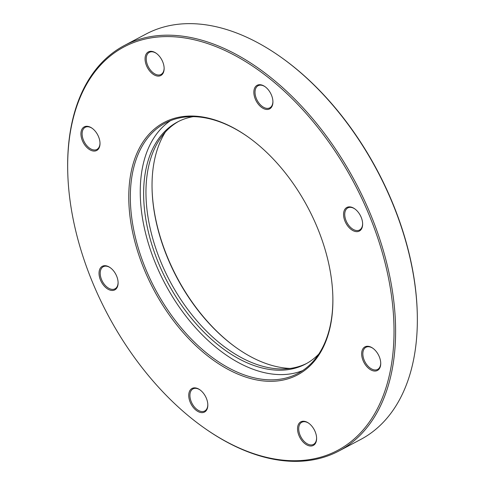 <?xml version="1.0" encoding="UTF-8"?>
<svg xmlns="http://www.w3.org/2000/svg" width="485" height="485" viewBox="0 0 485 485"><rect width="100%" height="100%" fill="white"/><g stroke="black" fill="none" stroke-linecap="round" stroke-linejoin="round"><path stroke-width="0.73" d="M162.693 61.759A13.344 8.166 62.1 0 1 164.136 68.233A13.344 8.166 62.1 0 1 157.346 76.036A13.344 8.166 62.1 0 1 146.506 65.651A13.344 8.166 62.1 0 1 146.682 53.326A13.344 8.166 62.1 0 1 156.225 53.277A13.344 8.166 62.1 0 1 162.693 61.759M156.473 53.453A12.513 7.657 -117.9 0 0 149.338 52.338A12.513 7.657 -117.9 0 0 147.592 65.22A12.513 7.657 -117.9 0 0 161.032 74.46A12.513 7.657 -117.9 0 0 164.124 67.93M98.564 136.728A13.344 8.166 62.1 0 1 100.007 143.202A13.344 8.166 62.1 0 1 93.217 151.005A13.344 8.166 62.1 0 1 82.377 140.62A13.344 8.166 62.1 0 1 82.559 128.295A13.344 8.166 62.1 0 1 92.101 128.246A13.344 8.166 62.1 0 1 98.564 136.728M92.344 128.422A12.513 7.657 -117.9 0 0 85.208 127.306A12.513 7.657 -117.9 0 0 83.468 140.189A12.513 7.657 -117.9 0 0 96.903 149.428A12.513 7.657 -117.9 0 0 100.001 142.899M116.661 276.129A13.344 8.166 62.1 0 1 118.104 282.603A13.344 8.166 62.1 0 1 111.314 290.406A13.344 8.166 62.1 0 1 100.474 280.021A13.344 8.166 62.1 0 1 100.656 267.696A13.344 8.166 62.1 0 1 110.198 267.647A13.344 8.166 62.1 0 1 116.661 276.129M110.441 267.823A12.513 7.657 -117.9 0 0 103.305 266.708A12.513 7.657 -117.9 0 0 101.559 279.59A12.513 7.657 -117.9 0 0 115 288.83A12.513 7.657 -117.9 0 0 118.091 282.3M206.38 398.3A13.344 8.166 62.1 0 1 207.822 404.775A13.344 8.166 62.1 0 1 201.032 412.577A13.344 8.166 62.1 0 1 190.193 402.198A13.344 8.166 62.1 0 1 190.369 389.867A13.344 8.166 62.1 0 1 199.911 389.819A13.344 8.166 62.1 0 1 206.38 398.3M200.16 390.001A12.513 7.657 -117.9 0 0 193.018 388.879A12.513 7.657 -117.9 0 0 191.278 401.768A12.513 7.657 -117.9 0 0 204.718 411.001A12.513 7.657 -117.9 0 0 207.81 404.478M361.198 217.31A13.344 8.166 62.1 0 1 362.641 223.785A13.344 8.166 62.1 0 1 355.844 231.587A13.344 8.166 62.1 0 1 345.005 221.208A13.344 8.166 62.1 0 1 345.187 208.877A13.344 8.166 62.1 0 1 354.729 208.829A13.344 8.166 62.1 0 1 361.198 217.31M354.971 209.005A12.513 7.657 -117.9 0 0 347.836 207.889A12.513 7.657 -117.9 0 0 346.096 220.778A12.513 7.657 -117.9 0 0 359.53 230.011A12.513 7.657 -117.9 0 0 362.628 223.482M271.479 95.139A13.344 8.166 62.1 0 1 272.922 101.614A13.344 8.166 62.1 0 1 266.126 109.41A13.344 8.166 62.1 0 1 255.292 99.031A13.344 8.166 62.1 0 1 255.468 86.706A13.344 8.166 62.1 0 1 265.01 86.657A13.344 8.166 62.1 0 1 271.479 95.139M265.259 86.833A12.513 7.657 -117.9 0 0 258.117 85.718A12.513 7.657 -117.9 0 0 256.377 98.6A12.513 7.657 -117.9 0 0 269.818 107.84A12.513 7.657 -117.9 0 0 272.909 101.31M379.294 356.711A13.344 8.166 62.1 0 1 380.731 363.186A13.344 8.166 62.1 0 1 373.941 370.989A13.344 8.166 62.1 0 1 363.101 360.61A13.344 8.166 62.1 0 1 363.283 348.279A13.344 8.166 62.1 0 1 372.826 348.23A13.344 8.166 62.1 0 1 379.294 356.711M373.068 348.406A12.513 7.657 -117.9 0 0 365.933 347.29A12.513 7.657 -117.9 0 0 364.193 360.179A12.513 7.657 -117.9 0 0 377.627 369.412A12.513 7.657 -117.9 0 0 380.725 362.883M315.165 431.68A13.344 8.166 62.1 0 1 316.608 438.155A13.344 8.166 62.1 0 1 309.812 445.957A13.344 8.166 62.1 0 1 298.978 435.578A13.344 8.166 62.1 0 1 299.154 423.247A13.344 8.166 62.1 0 1 308.696 423.199A13.344 8.166 62.1 0 1 315.165 431.68M308.945 423.375A12.513 7.657 -117.9 0 0 301.803 422.259A12.513 7.657 -117.9 0 0 300.063 435.148A12.513 7.657 -117.9 0 0 313.504 444.381A12.513 7.657 -117.9 0 0 316.596 437.852M152.054 188.247A142.905 87.427 -117.9 0 0 167.483 257.183A142.905 87.427 -117.9 0 0 236.407 347.793M290.285 368.442A141.79 86.748 62.1 0 1 236.092 347.563A141.79 86.748 62.1 0 1 167.38 257.432A141.79 86.748 62.1 0 1 152.066 188.641A141.79 86.748 62.1 0 1 165.324 132.102M317.433 227.841A142.766 87.342 62.1 0 1 332.855 297.099A142.766 87.342 62.1 0 1 260.196 380.543A142.766 87.342 62.1 0 1 144.233 269.496A142.766 87.342 62.1 0 1 146.173 137.607A142.766 87.342 62.1 0 1 248.253 137.085A142.766 87.342 62.1 0 1 317.433 227.841M248.575 137.316A141.656 86.663 -117.9 0 0 165.403 123.026A141.656 86.663 -117.9 0 0 145.688 268.926A141.656 86.663 -117.9 0 0 297.82 373.486A141.656 86.663 -117.9 0 0 332.843 296.705M306.69 363.429A136.928 83.772 62.1 0 1 160.802 261.761A136.928 83.772 62.1 0 1 178.698 121.365M193.224 116.649A136.928 83.772 -117.9 0 0 177.528 121.965A136.928 83.772 -117.9 0 0 158.468 262.991A136.928 83.772 -117.9 0 0 305.532 364.065A136.928 83.772 -117.9 0 0 318.76 354.086M170.496 120.668A141.656 86.663 -117.9 0 0 155.606 263.682A141.656 86.663 -117.9 0 0 302.64 370.601M281.373 57.479L282.015 57.933A228.259 139.644 62.1 0 1 392.62 203.027A228.259 139.644 62.1 0 1 417.276 313.765L417.294 314.553A229.369 140.323 -117.9 0 0 392.517 203.282A229.369 140.323 -117.9 0 0 281.373 57.479A229.369 140.323 -117.9 0 0 146.179 33.968L124.402 45.481A229.369 140.323 62.1 0 1 370.746 214.794A229.369 140.323 62.1 0 1 338.821 451.032A229.369 140.323 62.1 0 1 203.627 427.521L202.985 427.067A228.259 139.644 -117.9 0 0 366.199 426.236A228.259 139.644 -117.9 0 0 369.291 215.364A228.259 139.644 -117.9 0 0 183.894 37.818A228.259 139.644 -117.9 0 0 67.724 171.235A228.259 139.644 -117.9 0 0 92.38 281.973A228.259 139.644 -117.9 0 0 202.985 427.067M67.724 171.235L67.706 170.447A229.369 140.323 62.1 0 1 124.402 45.481M338.821 451.032L360.597 439.519A229.369 140.323 -117.9 0 0 417.294 314.553"/></g></svg>
